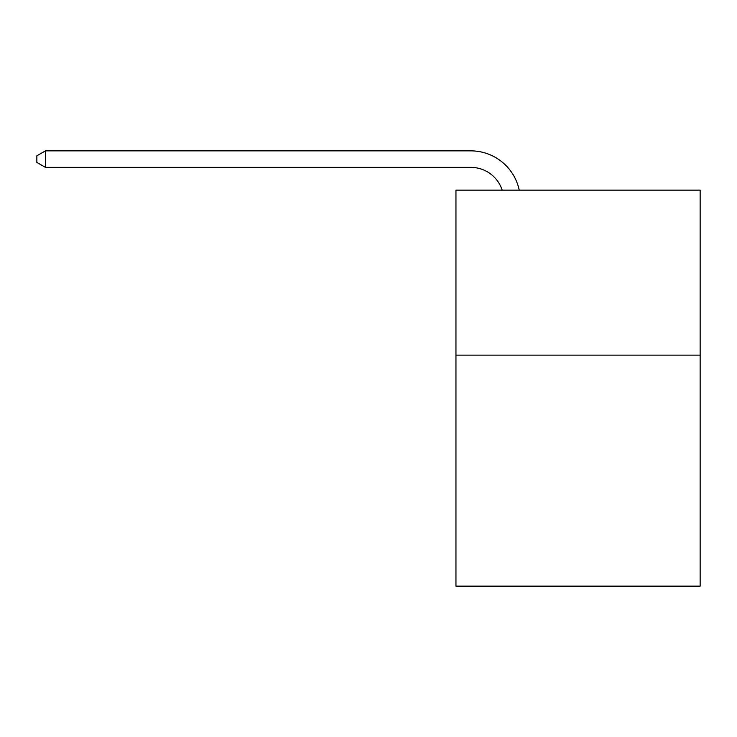 <?xml version="1.0" encoding="UTF-8"?>
<svg xmlns="http://www.w3.org/2000/svg" width="737" height="737" viewBox="0 0 737 737"><rect width="100%" height="100%" fill="white"/><g stroke="black" fill="none" stroke-linecap="round" stroke-linejoin="round"><path stroke-width="1.11" d="M700.15 355.133L700.15 586.136L455.954 586.136L455.954 190.137L700.15 190.137L700.15 355.133L455.954 355.133M470.796 167.363A32.999 32.999 -19.7 0 1 502.173 190.137A32.999 32.999 -37.6 0 0 470.796 167.363L45.427 167.363L36.85 162.416L36.85 155.811L45.427 150.864L470.796 150.864A49.499 49.499 160.3 0 1 519.235 190.137M45.427 150.864L470.796 150.864L45.427 150.864L470.796 150.864L45.427 150.864L470.796 150.864L45.427 150.864L470.796 150.864L45.427 150.864L470.796 150.864L45.427 150.864L470.796 150.864L45.427 150.864L470.796 150.864L45.427 150.864L470.796 150.864L45.427 150.864L470.796 150.864L45.427 150.864L470.796 150.864L45.427 150.864L470.796 150.864L45.427 150.864L470.796 150.864L45.427 150.864L470.796 150.864L45.427 150.864L470.796 150.864L45.427 150.864L470.796 150.864L45.427 150.864L470.796 150.864L45.427 150.864L470.796 150.864L45.427 150.864L470.796 150.864L45.427 150.864L470.796 150.864L45.427 150.864L470.796 150.864L45.427 150.864L470.796 150.864L45.427 150.864L470.796 150.864L45.427 150.864L470.796 150.864L45.427 150.864L470.796 150.864L45.427 150.864L470.796 150.864L45.427 150.864L470.796 150.864L45.427 150.864L470.796 150.864L45.427 150.864L470.796 150.864L45.427 150.864L470.796 150.864L45.427 150.864L470.796 150.864L45.427 150.864L470.796 150.864L45.427 150.864L470.796 150.864L45.427 150.864L470.796 150.864L45.427 150.864L45.427 167.363"/></g></svg>
